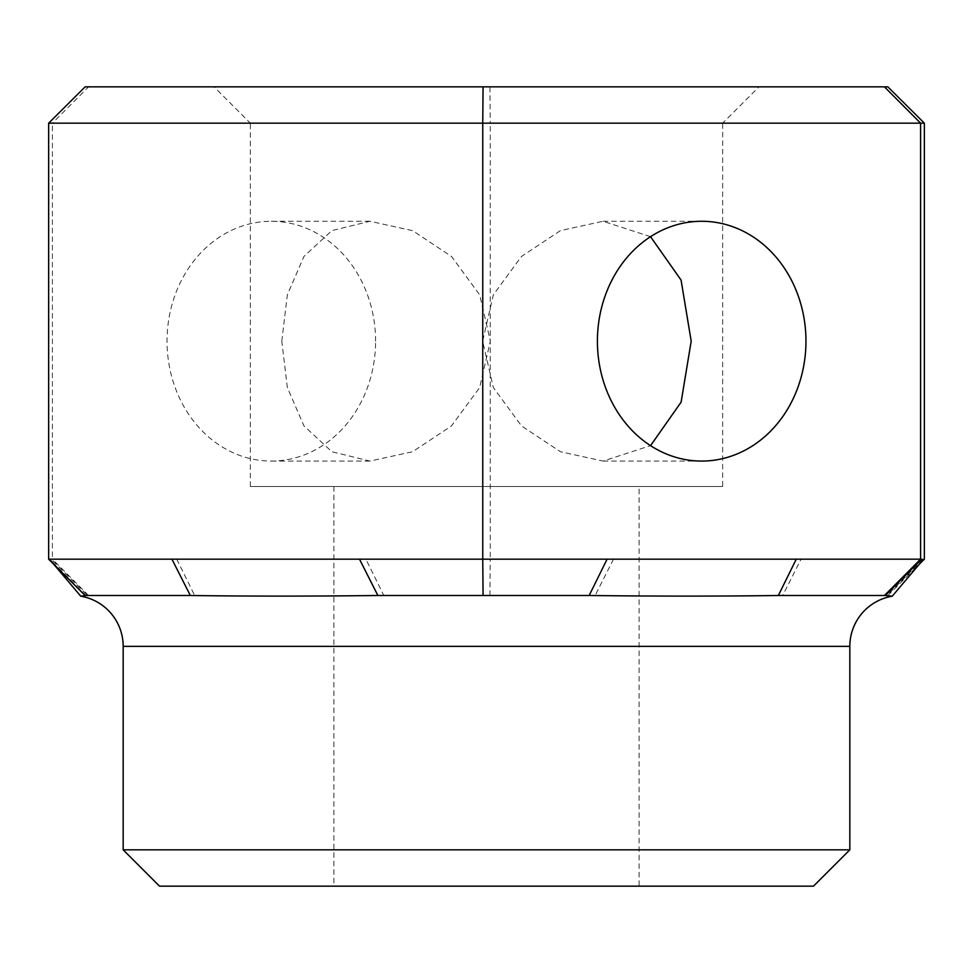 <?xml version="1.0" encoding="UTF-8"?>
<svg xmlns="http://www.w3.org/2000/svg" width="973" height="973" viewBox="0 0 973 973"><rect width="100%" height="100%" fill="white"/><g stroke="black" fill="none" stroke-linecap="round" stroke-linejoin="round"><path stroke-width="0.73" stroke-dasharray="4.87 3.65" d="M281.805 341.17L287.351 294.77L303.965 256.398L331.878 230.601L369.947 221.272L412.661 230.662L451.63 256.568L479.725 294.916L490.356 341.17L479.653 387.57L451.423 425.979L412.503 451.752L369.947 461.068L331.866 451.727L303.904 425.846L287.339 387.509L281.805 341.17M375.59 341.17A119.898 104.281 90 0 0 271.321 221.272A119.898 104.281 90 0 0 167.04 341.17A119.898 104.281 90 0 0 271.321 461.068A119.898 104.281 90 0 0 375.59 341.17M650.536 236.682L603.053 221.272L560.448 230.613L521.443 256.495L493.323 294.831L482.644 341.17L493.347 387.558L521.54 425.943L560.46 451.74L603.053 461.068L650.536 445.658M722.659 486.5L250.341 486.5L722.659 486.5L722.659 123.17L250.341 123.17L214.011 86.84L758.989 86.84L214.011 86.84M250.341 486.5L250.341 123.17L722.659 123.17L758.989 86.84M923.109 559.341L886.95 595.5L782.669 595.5L887.863 595.5L892.217 596.206M613.513 559.171L595.123 595.5L383.836 595.5L595.123 595.5C661.689 596.303 724.204 596.303 782.669 595.5L801.071 559.171L490.246 559.171L490.246 123.17L924.35 123.17M176.733 559.171L194.661 595.5L87.655 595.5L194.661 595.5C253.758 596.303 316.809 596.303 383.836 595.5L365.897 559.171L52.396 559.171L52.396 123.17L490.246 123.17L489.93 86.84L85.138 86.84M80.783 596.206L87.655 595.5L51.326 559.171L50.365 560.29L48.65 559.171M639.103 486.5L333.897 486.5L639.103 486.5L639.103 886.16L333.897 886.16L639.103 886.16M333.897 486.5L333.897 886.16M778.339 595.5L885.345 595.5M377.877 595.5L589.164 595.5M88.567 595.5L52.396 559.171L51.326 559.171M48.65 123.17L52.396 123.17L88.567 86.84M489.93 595.5L490.246 559.171L365.897 559.171M924.35 559.171L801.071 559.171M887.863 86.84L489.93 86.84M85.138 595.5L190.331 595.5M849.83 849.83L123.17 849.83M159.511 886.16L813.489 886.16M86.05 595.5L49.708 559.171M887.863 595.5L919.436 564.06M123.17 646.364L849.83 646.364M271.321 221.272L369.947 221.272M603.053 221.272L701.679 221.272M52.25 561.713L49.793 559.207M50.365 560.29L53.564 564.06M920.75 561.713L923.207 559.207M603.053 461.068L701.679 461.068M271.321 461.068L369.947 461.068"/><path stroke-width="1.46" d="M805.96 341.17A119.898 104.281 90 0 0 701.679 221.272A119.898 104.281 90 0 0 597.41 341.17A119.898 104.281 90 0 0 701.679 461.068A119.898 104.281 90 0 0 805.96 341.17M650.536 445.658L681.112 402.141L691.195 341.17L681.064 280.066L650.536 236.682M849.83 646.364L123.17 646.364L123.17 849.83L159.511 886.16L813.489 886.16L849.83 849.83L849.83 646.364A50.864 50.864 0 0 1 892.217 596.206L885.345 595.5L778.339 595.5C719.242 596.303 656.191 596.303 589.164 595.5L377.877 595.5C311.311 596.303 248.796 596.303 190.331 595.5L85.138 595.5L48.65 559.171L48.65 123.17L482.754 123.17L482.754 559.171L920.604 559.171L920.604 123.17L482.754 123.17L483.07 86.84L887.863 86.84L924.35 123.17L920.604 123.17L884.433 86.84M123.17 646.364A50.864 50.864 0 0 0 80.783 596.206L86.05 595.5M123.17 849.83L849.83 849.83M884.433 595.5L920.604 559.171L922.635 560.29L924.35 559.171L924.35 123.17M48.65 559.171L482.754 559.171L483.07 595.5M48.65 123.17L85.138 86.84L483.07 86.84M171.929 559.171L190.331 595.5M359.487 559.171L377.877 595.5M607.103 559.171L589.164 595.5M796.267 559.171L778.339 595.5M921.674 559.171L885.345 595.5M919.436 564.06L924.35 559.171M53.564 564.06L80.771 596.206M892.229 596.206L922.635 560.29"/></g></svg>
